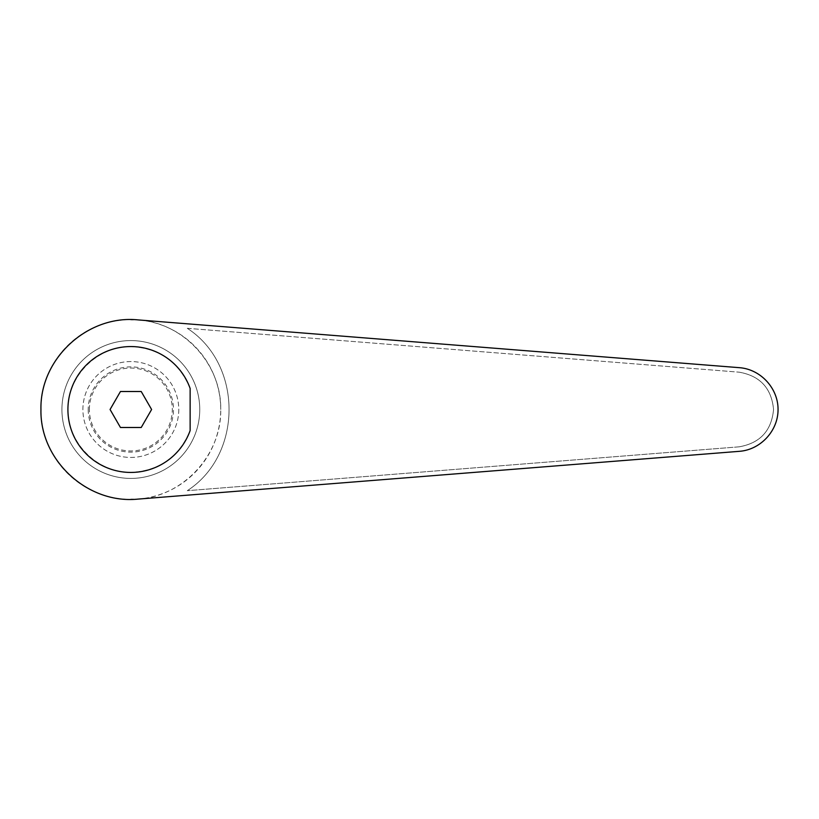 <?xml version="1.0" encoding="UTF-8"?>
<svg xmlns="http://www.w3.org/2000/svg" width="819" height="819" viewBox="0 0 819 819"><rect width="100%" height="100%" fill="white"/><g stroke="black" fill="none" stroke-linecap="round" stroke-linejoin="round"><path stroke-width="0.61" stroke-dasharray="4.09 3.07" d="M178.777 409.5A47.942 47.942 0 0 1 130.835 457.442A47.942 47.942 0 0 1 82.903 409.5A47.942 47.942 0 0 1 130.835 361.558A47.942 47.942 0 0 1 178.777 409.5A47.942 47.942 0 0 1 130.835 457.442A47.942 47.942 0 0 1 82.903 409.5A47.942 47.942 0 0 1 130.835 361.558A47.942 47.942 0 0 1 178.777 409.5M88.217 409.5A42.629 42.629 0 0 0 130.835 452.129A42.629 42.629 0 0 0 173.464 409.5A42.629 42.629 0 0 0 130.835 366.871A42.629 42.629 0 0 0 88.217 409.5M89.384 409.5A41.452 41.452 0 0 1 130.835 368.048A41.452 41.452 0 0 1 172.297 409.5A41.452 41.452 0 0 1 130.835 450.952A41.452 41.452 0 0 1 89.384 409.5M220.731 409.5A89.885 89.885 0 0 0 130.835 319.615A89.885 89.885 0 0 0 40.95 409.5A89.885 89.885 0 0 0 130.835 499.385A89.885 89.885 0 0 0 220.731 409.5C221.56 454.965 183.343 496.334 137.961 499.109L739.424 451.32C760.605 449.754 778.173 430.743 778.05 409.5C778.173 388.257 760.605 369.246 739.424 367.68L137.961 319.891C183.343 322.666 221.56 364.035 220.731 409.5M132.934 319.635L130.835 319.615L132.934 319.635M199.754 409.5A68.919 68.919 0 0 0 130.835 340.581A68.919 68.919 0 0 0 61.927 409.5A68.919 68.919 0 0 0 130.835 478.419A68.919 68.919 0 0 0 199.754 409.5A68.919 68.919 0 0 0 130.835 340.581A68.919 68.919 0 0 0 61.927 409.5A68.919 68.919 0 0 0 130.835 478.419A68.919 68.919 0 0 0 199.754 409.5M151.607 409.5L141.226 427.487L120.454 427.487L110.074 409.5L120.454 391.513L141.226 391.513L151.607 409.5M190.141 388.462C179.166 362.059 159.398 348.095 130.835 346.58C97.174 346.324 67.67 375.829 67.916 409.5C67.67 443.171 97.174 472.676 130.835 472.42C159.398 470.905 179.166 456.941 190.141 430.538M739.066 446.836C760.073 443.171 771.57 430.733 773.556 409.5C771.57 388.267 760.073 375.829 739.066 372.164C760.073 375.829 771.57 388.267 773.556 409.5C771.57 430.733 760.073 443.171 739.066 446.836L187.295 490.683L739.066 446.836M187.295 328.317L739.066 372.164L187.295 328.317C242.967 364.342 242.967 454.658 187.295 490.683C242.967 454.658 242.967 364.342 187.295 328.317M133.374 499.355L130.835 499.385L133.374 499.355"/><path stroke-width="1.23" d="M137.961 319.891C87.541 314.68 39.752 358.824 40.95 409.5C39.752 460.176 87.541 504.32 137.961 499.109L739.424 451.32C760.605 449.754 778.173 430.743 778.05 409.5C778.173 388.257 760.605 369.246 739.424 367.68L137.961 319.891M190.141 388.462A62.92 62.92 0 0 0 67.916 409.5A62.92 62.92 0 0 0 190.141 430.538L190.141 388.462M130.835 499.385L133.374 499.355M130.835 319.615L133.374 319.645M110.074 409.5L120.454 391.513L141.226 391.513L151.607 409.5L141.226 427.487L120.454 427.487L110.074 409.5"/></g></svg>
